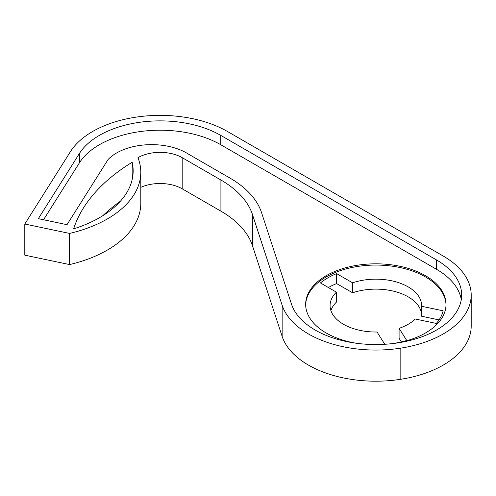 <?xml version="1.0" encoding="UTF-8"?>
<svg xmlns="http://www.w3.org/2000/svg" width="496" height="496" viewBox="0 0 496 496"><rect width="100%" height="100%" fill="white"/><g stroke="black" fill="none" stroke-linecap="round" stroke-linejoin="round"><path stroke-width="0.74" d="M140.79 187.352A31.279 18.061 0 0 1 182.187 188.796L220.918 211.16A114.433 66.067 0 0 1 252.439 245.607L282.137 336.362A95.356 55.056 0 0 0 400.83 379.273A95.356 55.056 0 0 0 471.2 326.145L471.2 294.996A95.356 55.056 0 0 0 443.269 256.066L227.497 131.496A95.356 55.056 0 0 0 70.463 151.596L24.8 224.025L69.601 233.436A114.433 66.067 0 0 0 140.79 172.273A114.433 66.067 0 0 0 137.95 157.654A31.279 18.061 0 0 1 182.187 157.654L220.918 180.017A114.433 66.067 0 0 1 252.439 214.464L282.137 305.22A95.356 55.056 0 0 0 400.83 348.13A95.356 55.056 0 0 0 471.2 294.996M24.8 224.025L24.8 255.167L69.601 264.579A114.433 66.067 0 0 0 140.79 203.416L140.79 172.273M120.435 201.165A228.861 132.134 0 0 0 102.796 215.717M69.601 264.579L69.601 233.436M132.178 179.533L132.178 162.254A228.861 132.134 0 0 0 73.631 228.861A114.433 66.067 0 0 0 133.157 170.891A114.433 66.067 0 0 0 132.178 162.254M439.041 319.908L421.6 316.243L421.6 306.28A45.775 26.424 180 0 0 421.612 305.586A45.775 26.424 180 0 0 398.548 282.639A45.775 26.424 180 0 0 352.594 282.825L336.61 273.594L336.61 283.563L352.594 292.789A45.775 26.424 180 0 1 421.6 314.861M328.377 287.525A67.896 39.196 180 0 1 336.61 283.563M330.888 310.57A45.775 26.424 180 0 1 336.412 302.132L336.412 292.169A45.775 26.424 180 0 0 330.069 305.586A45.775 26.424 180 0 0 377.034 332.004L384.772 344.28M401.357 341.911L399.088 338.315L399.088 328.352A45.775 26.424 180 0 0 415.27 319.009L436.3 323.429A67.896 39.196 180 0 0 443.133 310.8L421.6 306.28M261.516 212.542A114.433 66.067 0 0 0 229.989 178.089L188.387 154.07A49.588 28.632 0 0 0 184.636 151.919A49.588 28.632 0 0 0 108.097 159.501L67.003 224.688L38.328 218.662L79.422 153.475A85.82 49.55 0 0 1 220.757 135.389L436.53 259.96A85.82 49.55 0 0 1 461.664 294.996A85.82 49.55 0 0 1 408.041 340.926A85.82 49.55 0 0 1 314.179 329.462A85.827 49.55 0 0 1 291.512 304.197L261.516 212.542M461.28 299.671A85.82 49.55 0 0 0 436.53 269.303L436.53 259.96M220.757 135.389L220.757 144.733L436.53 269.303M220.757 144.733A85.82 49.55 0 0 0 79.422 162.818L79.422 153.475M43.53 219.753L79.422 162.818M395.796 343.189A70.184 40.523 0 0 0 446.028 304.339A70.184 40.523 0 0 0 425.469 275.689A70.184 40.523 0 0 0 348.986 266.904A70.184 40.523 0 0 0 305.66 304.339A70.184 40.523 0 0 0 326.213 332.996A70.184 40.523 0 0 0 355.886 343.189M391.952 343.666A67.896 39.196 180 0 0 406.739 340.492L399.088 328.352M336.61 273.594A67.896 39.196 180 0 0 320.428 282.937L336.412 292.169M352.594 292.789L352.594 282.825M305.666 304.966A70.184 40.523 180 0 1 349.482 268.032A70.184 40.523 180 0 1 425.469 276.935A70.184 40.523 180 0 1 446.016 304.966M282.137 336.362L282.137 305.22M400.83 379.273L400.83 348.13M252.439 245.607L252.439 214.464M220.918 211.16L220.918 180.017M182.187 188.796L182.187 157.654"/></g></svg>
